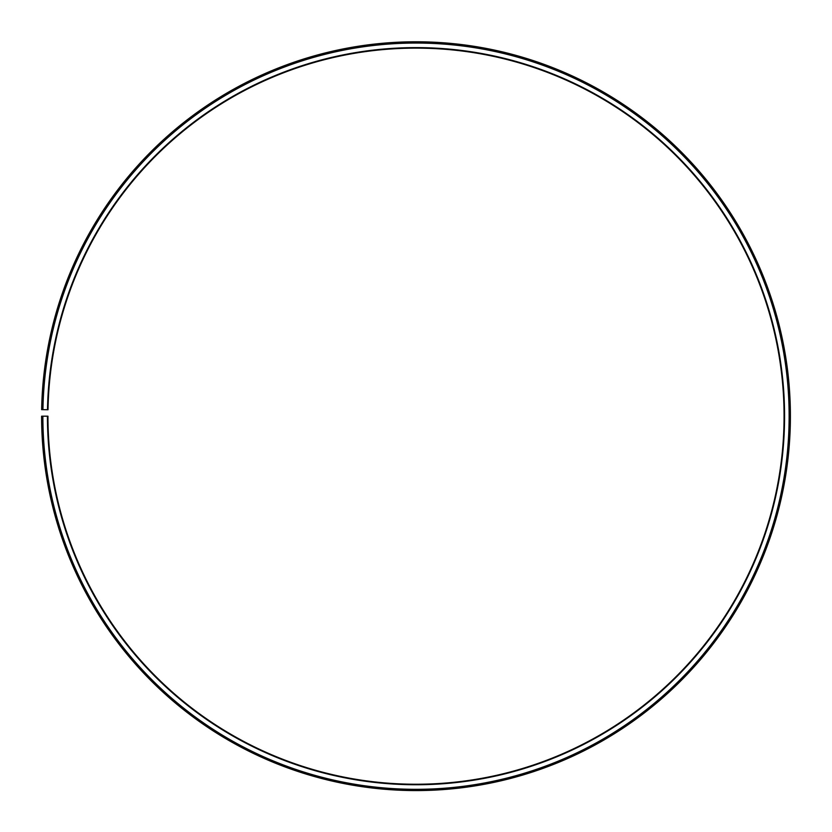 <?xml version="1.0" encoding="UTF-8"?>
<svg xmlns="http://www.w3.org/2000/svg" width="832" height="832" viewBox="0 0 832 832"><rect width="100%" height="100%" fill="white"/><g stroke="black" fill="none" stroke-linecap="round" stroke-linejoin="round"><path stroke-width="0.62" stroke-dasharray="4.16 3.12" d="M47.434 416.187A368.566 368.566 0 0 0 598.426 736.434A368.566 368.566 0 0 0 603.99 99.154A368.566 368.566 0 0 0 47.497 409.75L48.006 409.76A368.066 368.066 0 0 1 603.73 99.59A368.066 368.066 0 0 1 598.177 735.998A368.066 368.066 0 0 1 47.944 416.187L41.6 416.187A374.41 374.41 0 0 0 601.318 741.51A374.41 374.41 0 0 0 606.975 94.141A374.41 374.41 0 0 0 41.652 409.646L42.931 409.666A373.142 373.142 0 0 1 606.32 95.233A373.142 373.142 0 0 1 600.694 740.407A373.142 373.142 0 0 1 42.869 416.187M47.497 409.75L42.931 409.666"/><path stroke-width="1.25" d="M48.006 409.76A368.066 368.066 0 0 1 603.73 99.59A368.066 368.066 0 0 1 598.177 735.998A368.066 368.066 0 0 1 47.944 416.187L47.434 416.187A368.566 368.566 0 0 0 598.426 736.434A368.566 368.566 0 0 0 603.99 99.154A368.566 368.566 0 0 0 47.497 409.75L48.006 409.76M42.869 416.187A373.142 373.142 0 0 0 600.694 740.407A373.142 373.142 0 0 0 606.32 95.233A373.142 373.142 0 0 0 42.931 409.666L41.652 409.646A374.41 374.41 0 0 1 606.975 94.141A374.41 374.41 0 0 1 601.318 741.51A374.41 374.41 0 0 1 41.6 416.187L47.434 416.187M42.931 409.666L47.497 409.75"/></g></svg>
